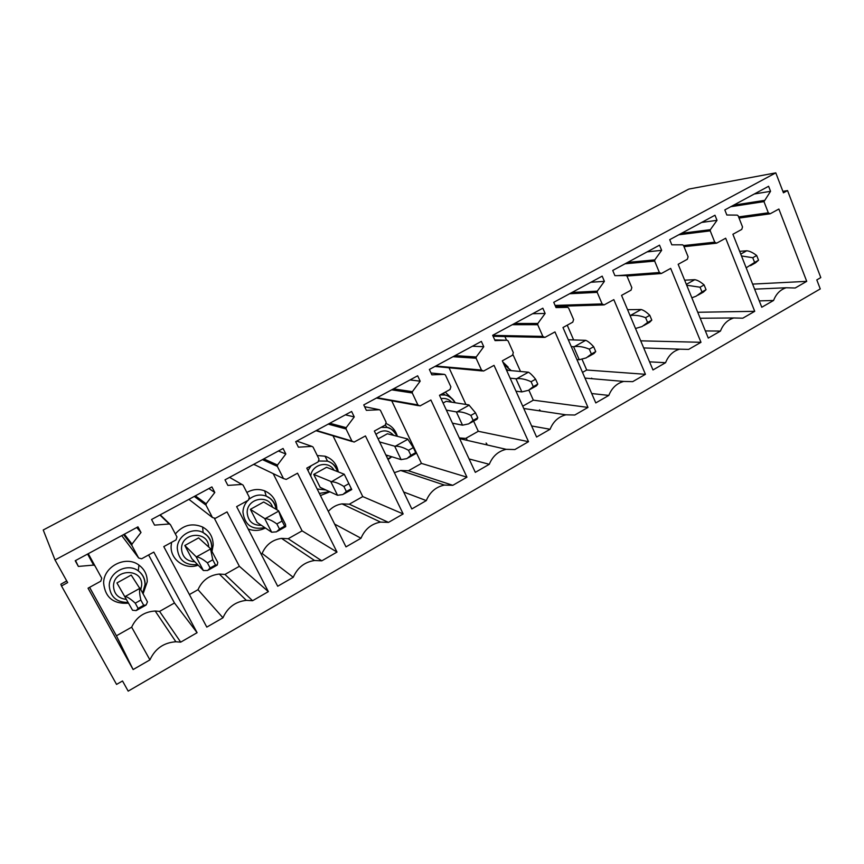 <?xml version="1.0" encoding="UTF-8"?>
<svg xmlns="http://www.w3.org/2000/svg" width="864" height="864" viewBox="0 0 864 864"><rect width="100%" height="100%" fill="white"/><g stroke="black" fill="none" stroke-linecap="round" stroke-linejoin="round"><path stroke-width="1.3" d="M128.185 691.135L820.26 288.922L816.804 279.893L820.8 277.582L787.547 190.577L783.443 192.812L775.796 172.865L55.026 559.969L67.651 582.606L61.495 585.954L116.564 684.407L122.515 680.972L128.185 691.135M466.528 438.61L466.916 439.441M741.776 229.392L742.522 226.94L738.137 215.773L737.284 215.125L726.84 215.006L724.82 209.92L768.604 186.278L770.548 191.311L763.981 201.625L768.312 212.803L770.126 213.808L778.874 209.034L806.728 281.351L795.193 288.004L786.24 287.744C780.376 289.58 776.153 293.814 773.572 300.467L761.778 307.249L732.899 234.263L741.776 229.392M754.326 193.99L770.548 191.311M752.63 284.105L806.728 281.351M759.262 300.888L773.572 300.467M687.334 259.276L688.1 256.781L683.521 245.484L682.636 244.836L671.814 244.814L669.719 239.674L714.982 215.233L717.012 220.331L710.359 229.662L710.23 230.861L714.755 242.168L716.623 243.173L725.684 238.226L754.726 311.321L742.802 318.19L733.795 317.963C727.607 319.82 723.168 324.184 720.457 331.074L708.286 338.083L678.164 264.308L687.334 259.276M631.044 290.164L631.822 287.626L627.037 276.21L626.13 275.562L614.909 275.659L612.727 270.454L659.534 245.171L661.651 250.322L654.804 259.87L654.674 261.09L659.383 272.516L661.306 273.532L670.691 268.402L700.985 342.295L688.662 349.391L679.644 349.175C673.099 351.054 668.412 355.558 665.572 362.707L652.979 369.954L621.551 295.38L631.044 290.164M572.789 322.142L573.599 319.55L568.609 308.005L567.648 307.357L556.027 307.573L553.738 302.314L602.186 276.145L604.4 281.351L597.326 291.125L597.197 292.356L602.122 303.912L604.087 304.927L613.818 299.624L645.44 374.306L632.696 381.65L623.711 381.434C616.766 383.324 611.798 387.979 608.818 395.41L595.793 402.916L562.972 327.532L572.789 322.142M512.492 355.234L513.313 352.598L508.097 340.924L507.114 340.265L495.05 340.61L492.664 335.297L542.84 308.2L545.141 313.47L537.84 323.46L537.71 324.713L542.851 336.398L544.871 337.414L554.969 331.916L587.984 407.419L574.798 415.022L565.909 414.806C558.522 416.686 553.241 421.502 550.087 429.257L536.598 437.033L502.319 360.817L512.492 355.234M450.025 389.513L450.878 386.824L445.424 375.019L444.398 374.371L431.87 374.846L429.376 369.468L481.367 341.399L483.775 346.723L476.226 356.962L476.096 358.236L481.475 370.051L483.538 371.066L494.035 365.364L528.52 441.688L514.868 449.55L506.174 449.323C498.269 451.181 492.642 456.181 489.283 464.303L475.319 472.349L439.484 395.302L450.025 389.513M385.279 425.056L386.154 422.312L380.452 410.368L379.382 409.72L366.368 410.346L363.755 404.903L417.668 375.797L420.185 381.186L412.387 391.662L412.258 392.969L417.874 404.914L419.99 405.94L430.898 400.01L466.949 477.176L452.812 485.32L444.42 485.071C435.931 486.875 429.883 492.059 426.287 500.602L411.826 508.95L374.35 431.05L385.279 425.056L387.05 427.453C391.889 428.706 395.366 431.676 397.494 436.363M318.125 461.905L319.021 459.108L313.049 447.044L311.936 446.386L298.415 447.174L295.682 441.677L351.616 411.469L354.251 416.912L346.183 427.658L346.043 428.976L351.929 441.072L354.078 442.098L365.45 435.942L403.153 513.94L388.487 522.396L380.57 522.104C371.39 523.811 364.867 529.189 361.001 538.24L345.989 546.88L306.774 468.137L318.125 461.905M248.422 500.17L249.34 497.308L243.086 485.104L241.931 484.445L227.869 485.406L224.996 479.844L283.079 448.481L285.833 453.989L277.484 465.016L277.344 466.355L283.5 478.58L286.254 479.401L297.54 473.202L336.992 552.074L321.797 560.833L314.561 560.498C304.571 562.043 297.475 567.637 293.263 577.271L277.7 586.246L236.639 506.628L248.422 500.17M176.018 539.903L176.969 536.987L170.413 524.632L169.204 523.984L154.57 525.128L151.567 519.502L211.907 486.907L214.801 492.491L206.14 503.798L206.01 505.159L212.458 517.525L215.32 518.335L227.048 511.898L268.358 591.624L252.58 600.718L246.337 600.35C235.386 601.636 227.588 607.446 222.966 617.792L206.798 627.113L163.782 546.62L176.018 539.903M133.132 669.557L88.042 588.19L100.764 581.202L101.747 578.221L94.878 565.736L93.614 565.088L78.365 566.428L75.211 560.736L137.959 526.846L140.994 532.483L132.019 544.093L131.879 545.486L138.64 557.993L141.62 558.781L153.814 552.096L197.1 632.696L180.706 642.146L175.878 641.768C163.75 642.622 155.099 648.659 149.936 659.88L133.132 669.557L116.424 635.785L89.597 587.336M647.158 251.867L661.651 250.322M640.71 340.837L700.985 342.295M649.555 361.832L665.572 362.707M502.859 362.027L508.172 367.135M528.865 390.128L533.347 400.172L522.72 406.177M504.878 336.528L506.552 340.254M513.043 354.769L520.474 371.38M493.106 336.29L543.899 337.392M540.605 411.016L539.546 409.806M532.645 313.697L545.141 313.47M533.347 400.172L587.984 407.419M531.63 425.974L550.087 429.257M475.513 412.819L477.792 417.776L473.137 420.39L470.858 415.422L475.513 412.819L468.882 404.924L446.202 401.317L443.081 403.045M386.305 423.652C391.705 425.941 395.334 429.97 397.202 435.737M390.582 457.672L388.022 459.475M391.781 400.918L421.459 463.406L408.434 470.761L400.702 470.502L394.373 472.673M376.466 398.045L418.511 405.68M410.022 379.922L420.185 381.186M421.459 463.406L466.949 477.176M408.434 470.761L452.812 485.32M403.682 492.016L426.287 500.602M313.718 474.401L320.166 487.372L337.543 495.277L342.868 494.543L346.367 491.53L343.872 486.464C339.163 483.451 335.038 481.864 331.517 481.734L313.718 474.401L326.581 467.305L344.25 474.239L331.517 481.734M246.866 492.469C252.677 489.197 258.606 488.646 264.632 490.838C272.668 494.467 276.75 500.774 276.88 509.749L276.88 509.76M265.388 528.001C259.675 530.874 253.93 531.187 248.141 528.941M273.186 473.623L302.098 530.863L288.176 538.726L281.556 538.38C272.419 539.719 265.939 544.752 262.105 553.457L261.09 554.04M253.444 464.476L255.031 464.908M278.392 451.008L285.833 453.989M302.098 530.863L336.992 552.074M288.176 538.726L321.797 560.833M262.105 553.457L293.263 577.271M212.771 559.807L215.492 564.98L210.125 567.994L207.392 562.82L212.771 559.807L210.492 548.629L198.601 537.894L184.82 545.497L191.84 558.727L203.396 570.521L207.608 570.488M66.755 580.997L60.836 584.226L66.712 580.921M60.836 584.226L61.495 585.954M128.347 603.191C113.411 604.184 105.17 597.51 103.637 583.157C103.378 566.406 125.971 555.023 138.942 565.099C144.493 569.246 147.269 574.808 147.247 581.774L143.089 593.838M148.608 554.947L174.474 602.986L159.581 611.399L155.196 611.021C144.18 611.701 136.328 617.08 131.663 627.178L116.424 635.785M140.843 600.048L143.683 605.275L138.11 608.407L135.248 603.18L140.843 600.048C139.655 594.745 139.298 590.868 139.763 588.395L131.209 575.068L116.932 582.941L132.559 610.254L136.177 610.6M131.663 627.178L149.936 659.88M159.581 611.399L180.706 642.146M174.474 602.986L197.1 632.696M136.717 527.515L140.994 532.483M75.546 560.552L78.365 566.428M55.026 559.969L43.232 529.999L688.37 189.324M689.213 189L775.796 172.865M43.232 529.999L688.684 189.162M787.547 190.577L782.881 191.344M214.488 518.594L239.371 566.309L224.975 574.441L219.283 574.063C209.293 575.154 202.198 580.36 198.007 589.691L222.966 617.792M198.007 589.691L189.4 594.551M224.975 574.441L252.58 600.718M239.371 566.309L268.358 591.624M188.741 499.424L189.54 499.835M208.883 488.549L214.801 492.491M171.569 542.344L171.126 546.059C170.284 559.764 185.155 570.143 198.158 565.175M211.982 551.48L213.17 545.152C213.116 537.03 209.596 530.993 202.608 527.029C192.164 522.698 183.082 524.999 175.36 533.941M282.074 521.046L284.666 526.154L279.493 529.06L276.88 523.94L282.074 521.046L278.575 510.764L263.693 501.995L250.376 509.339L257.105 522.428L271.674 532.224L276.448 531.846M334.649 524.102L361.001 538.24M332.975 435.758L362.761 496.584L349.304 504.187L388.487 522.396M349.304 504.187L342.025 503.885C336.658 504.695 332.1 507.2 328.32 511.402M362.761 496.584L403.153 513.94M315.976 430.704L352.253 441.547M345.395 414.828L354.251 416.912M320.436 495.558L329.735 491.886M338.278 471.895C336.841 464 332.424 458.762 325.026 456.192L317.261 455.544M413.316 447.617L415.692 452.628L410.875 455.328L408.488 450.317L413.316 447.617L407.646 438.977L387.385 433.76L378.108 438.88M469.087 458.946L489.283 464.303M473.612 421.135L478.3 431.287L465.685 438.415L459.313 437.929M478.3 431.287L528.52 441.688M449.129 367.988L465.934 404.46M434.981 366.444L482.35 370.958M472.403 346.237L483.775 346.723M486.896 443.999L486.108 443.038M453.362 399.967L445.252 392.137M591.7 393.53L608.818 395.41M582.055 359.316L586.71 370.019L645.44 374.306M586.71 370.019L582.498 372.395M559.03 306.299L559.559 307.498M567.238 325.188L573.62 339.898M590.857 282.258L604.4 281.351M592.186 378.724L591.656 378.151M705.359 330.934L720.457 331.074M697.745 312.271L754.726 311.321M701.611 222.448L717.012 220.331M132.559 610.254L116.932 582.941M138.11 608.407L136.231 610.567M135.248 603.18C131.231 599.443 127.937 597.186 125.388 596.398L124.88 596.236M143.683 605.275L146.156 604.994L147.463 601.895L139.86 587.909M203.396 570.521L196.052 556.654L184.82 545.497M210.125 567.994L207.662 570.467M207.392 562.82C203.116 559.343 199.53 557.323 196.625 556.762L196.052 556.654M215.492 564.98L217.22 565.088L217.76 562.464L210.492 548.629M271.674 532.224L264.665 518.508L250.376 509.339M279.493 529.06L276.491 531.814M276.88 523.94C272.376 520.7 268.52 518.908 265.291 518.573L264.665 518.508M284.666 526.154L285.714 526.63L285.53 524.459L278.575 510.764M330.826 481.702L337.543 495.277M343.872 486.464L348.872 483.667L344.412 474.563M348.872 483.667L351.767 489.542L344.066 493.873M351.356 488.732L346.367 491.53M344.25 474.239L351.076 488.128M385.83 454.918L401.112 459.626L394.686 446.191L379.588 441.936M401.112 459.626L406.879 458.611M410.875 455.328L406.922 458.579M408.488 450.317C403.585 447.509 399.233 446.126 395.431 446.18L394.686 446.191M415.692 452.628L415.498 453.751M452.434 423.155L462.521 425.185L456.365 411.89L446.375 410.119M462.521 425.185L468.709 423.878M473.137 420.39L468.752 423.857M470.858 415.422C465.772 412.808 461.203 411.61 457.153 411.847L456.365 411.89M477.792 417.776L477.047 419.202M515.981 391.198L521.856 391.9L515.948 378.745L510.127 378.173M521.856 391.9L528.455 390.334M506.542 370.202L528.422 372.2C530.248 373.172 532.634 375.505 535.594 379.21L531.09 381.726L533.282 386.64L528.498 390.312M531.09 381.726C525.841 379.296 521.078 378.27 516.802 378.67L515.948 378.745M535.594 379.21L537.775 384.113L536.512 385.808M537.775 384.113L533.282 386.64M576.925 359.586L579.236 359.726L573.577 346.702L571.277 346.615M579.236 359.726L586.246 357.89L591.397 354.024L589.302 349.164C583.913 346.907 578.956 346.043 574.463 346.594L573.577 346.702M568.296 339.757L585.695 340.34L574.463 346.594M589.302 349.164L593.654 346.734C590.468 343.246 587.822 341.118 585.695 340.34M593.654 346.734L595.739 351.583L594 353.527M595.739 351.583L591.397 354.024M635.504 328.482L642.071 326.549M627.577 309.69L641.12 309.517C643.518 310.1 646.412 312.034 649.793 315.317L645.592 317.671L647.6 322.477L642.103 326.527M645.592 317.671C640.062 315.576 634.943 314.874 630.245 315.565L630.061 315.587M649.793 315.317L651.802 320.123L649.609 322.304M651.802 320.123L647.6 322.477M684.644 280.184L694.764 279.677C697.421 280.087 700.531 281.837 704.117 284.936L700.045 287.215L701.968 291.967L696.168 296.168L691.837 297.799M700.045 287.215L686.707 285.228M704.117 284.936L706.039 289.678L703.426 292.086M706.039 289.678L701.968 291.967M739.66 251.338L746.712 250.776C749.617 251.024 752.944 252.612 756.691 255.517L752.749 257.72L754.607 262.429L746.172 267.808M752.749 257.72L741.485 255.96M756.691 255.517L758.538 260.215L755.536 262.829M758.538 260.215L754.607 262.429M733.633 205.157L764.1 200.448M730.76 206.712L763.981 201.625M738.59 216.918L768.312 212.803M627.631 262.408L654.804 259.87M625.061 263.79L654.674 261.09M617.544 275.638L659.383 272.516M503.896 364.338L511.24 370.602M505.829 368.615L507.946 370.321M494.737 339.908L507.114 340.265M514.501 323.503L537.84 323.46M512.276 324.702L537.71 324.713M492.696 335.372L542.851 336.398M441.04 398.65C445.187 397.915 448.718 399.092 451.656 402.192M381.164 427.313L387.05 427.453C390.226 427.604 393.628 430.553 397.246 436.298M391.802 456.754L387.731 458.881M375.959 434.408C382.32 429.408 388.238 429.743 393.714 435.391M388.12 455.62L386.424 456.149M364.619 406.696L379.382 409.72M393.498 388.843L412.387 391.662M391.673 389.826L412.258 392.969M377.082 397.71L417.874 404.914M310.727 476.064C311.796 464.238 328.687 460.112 334.076 470.243M325.89 489.974L317.174 489.013M264.794 527.602C251.942 530.226 244.652 525.042 242.935 512.071C243.14 507.654 244.771 503.798 247.817 500.494M249.437 498.992C254.664 494.996 260.248 494.035 266.209 496.109C271.998 498.614 275.324 503.032 276.21 509.371M261.436 525.344C252.698 525.496 247.946 521.186 247.169 512.417C246.985 498.323 268.596 494.046 272.592 507.244M241.931 484.445L229.565 477.371L241.952 484.445M263.779 458.903L277.484 465.016M262.418 459.626L277.344 466.355M253.768 464.303L283.5 478.58M194.821 561.773C186.548 561.222 182.12 556.848 181.505 548.662C181.364 532.008 208.548 530.485 208.645 546.966M127.915 602.456C116.467 602.37 110.246 596.808 109.253 585.749C109.048 571.99 127.602 562.583 138.283 570.866C142.862 574.268 145.152 578.848 145.13 584.593L142.657 593.06M126.079 599.368C118.195 598.331 114.005 593.946 113.508 586.192C113.368 568.588 142.906 567.799 141.674 585.274L140.81 589.658M121.738 535.604L138.64 557.993M123.552 534.632L131.879 545.486M124.362 534.19L132.019 544.093M87.588 554.051L93.614 565.088M88.258 553.684L94.878 565.736M88.268 553.684L101.747 578.221M188.903 499.338L212.458 517.525M194.26 496.444L206.01 505.159M195.35 495.85L206.14 503.798M159.894 514.998L169.204 523.984M160.218 514.825L169.873 524.113M197.532 564.538C185.328 565.672 178.567 560.239 177.271 548.262C177.163 535.82 192.553 526.597 203.137 532.591C208.904 535.842 211.799 540.81 211.842 547.495L211.486 550.519M316.462 430.456L351.929 441.072M328.19 424.116L346.043 428.976M329.789 423.252L346.183 427.658M296.752 441.094L311.936 446.386M329.562 491.648L319.367 493.42M307.951 470.48L311.126 465.75M318.989 461.02L327.51 461.128C332.726 462.856 336.204 466.398 337.921 471.755M435.737 366.034L481.475 370.051M453.006 356.713L476.096 358.236M455.036 355.612L476.226 356.962M431.006 372.978L444.398 374.371M440.089 394.978L444.863 394.988C449.431 395.906 452.887 398.498 455.22 402.754M555.088 305.424L602.122 303.912M569.592 293.749L597.197 292.356M572 292.453L597.326 291.125M683.554 245.581L714.755 242.168M678.758 234.792L710.23 230.861M681.48 233.323L710.359 229.662M139.763 588.395L125.388 596.398M210.481 549.061L196.625 556.762M278.651 511.142L265.291 518.573M407.884 439.258L395.431 446.18M469.184 405.151L457.153 411.847M528.422 372.2L516.802 378.67M641.12 309.517L630.245 315.565M694.764 279.677L686.34 284.353M746.712 250.776L740.75 254.092M739.033 218.074L769.64 213.883M754.618 289.159L786.24 287.744M626.951 276.026L660.636 273.575M643.702 347.933L679.644 349.175M503.96 364.478L511.034 370.58M523.768 408.488L565.909 414.806M391.792 456.754L389.372 458.6M400.702 470.502L444.42 485.071M276.026 509.263C275.346 504.706 273.305 501.055 269.903 498.29L266.209 496.109L264.632 490.838M281.556 538.38L314.561 560.498M142.636 593.017L145.001 584.701C145.001 578.956 142.765 574.344 138.283 570.866L138.942 565.099M155.196 611.021L175.878 641.768M219.283 574.063L246.337 600.35M211.399 550.357L211.702 547.614C211.723 542.786 210.082 538.682 206.777 535.291L203.137 532.591L202.608 527.029M342.025 503.885L380.57 522.104M325.026 456.192L327.51 461.128C330.566 462.478 334.141 463.266 337.684 471.658M459.637 438.642L506.174 449.323M443.232 393.25L444.863 394.988C445.532 394.837 451.408 396.619 454.993 402.721M584.982 378.097L623.711 381.434M555.52 306.407L603.288 304.949M700.186 318.244L733.795 317.963M684.007 246.683L716.051 243.238M145.562 605.329L136.944 610.168M216.842 565.304L208.548 569.97M285.53 526.738L277.538 531.23M415.552 453.73L408.251 457.834M477.101 419.18L470.21 423.047M536.566 385.787L530.075 389.426M594.043 353.506L587.93 356.94M649.652 322.283L643.896 325.523M703.469 292.075L698.036 295.121M755.579 262.807L750.47 265.68"/></g></svg>
